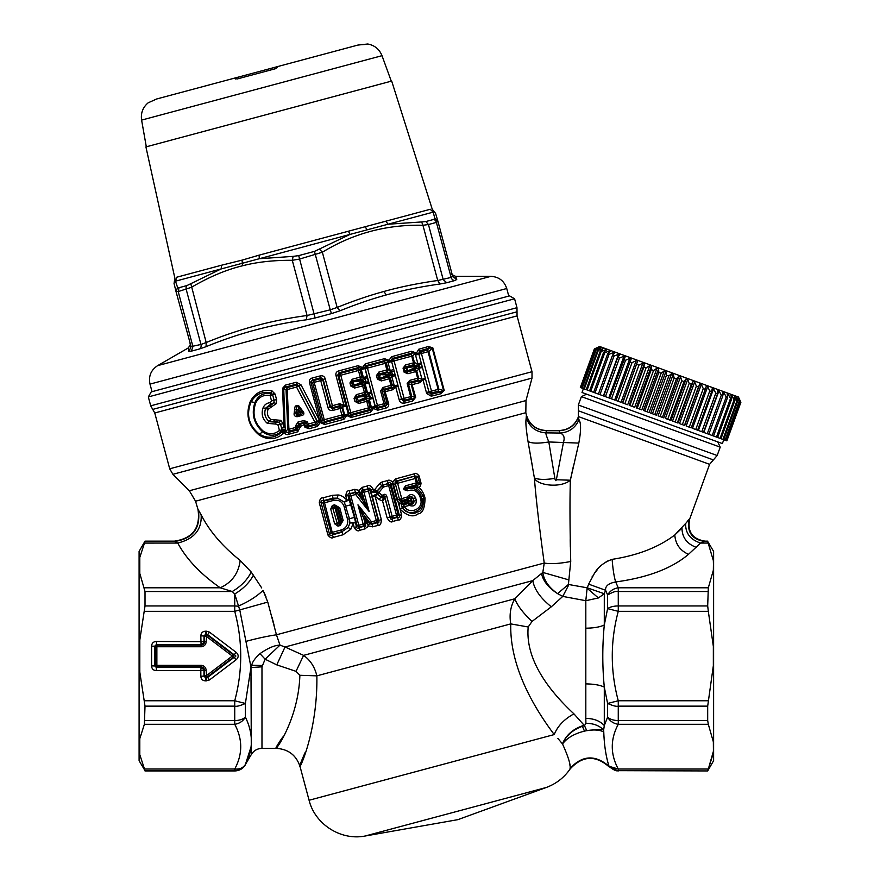 <?xml version="1.0" encoding="UTF-8"?>
<svg xmlns="http://www.w3.org/2000/svg" width="880" height="880" viewBox="0 0 880 880"><rect width="100%" height="100%" fill="white"/><g stroke="black" fill="none" stroke-linecap="round" stroke-linejoin="round"><path stroke-width="1.32" d="M557.865 738.397L562.529 743.963C566.94 737.99 574.255 733.711 584.474 731.115L586.674 730.664C597.377 729.41 603.031 729.179 603.647 729.982L603.768 731.918C604.23 745.25 605.979 756.701 609.015 766.271L608.993 766.436C613.536 770.044 616.638 771.441 618.266 770.649L707.685 770.946L713.614 760.694L713.614 746.911L713.35 751.476L708.323 769.032L712.976 754.27M713.614 746.911L713.614 551.397L707.685 541.442L713.35 560.615L713.438 564.333L713.35 560.615M713.614 746.427L713.35 741.862L708.323 724.306L618.266 724.306L618.266 720.566L707.685 720.566L707.685 706.134L713.35 665.665L713.35 646.426L708.323 611.325L618.266 611.325C610.28 641.135 610.28 670.956 618.266 700.766L708.323 700.766M713.614 656.535L713.35 665.665M707.685 720.566L708.323 724.306M713.614 655.556L713.35 646.426M713.614 565.664L713.35 570.229L708.323 587.785L618.266 587.785C613.481 588.544 609.928 590.953 607.607 594.99L605.605 590.26C605.165 586.069 608.52 583.297 615.67 581.955C647.658 577.61 671.924 568.392 688.49 554.323L700.59 543.059L704.385 541.442L707.685 541.442M707.685 591.525L618.266 591.525C616.506 590.777 612.953 591.932 607.607 594.99L607.607 608.641A12.309 5.368 0 0 1 618.266 605.957L707.685 605.957L708.323 587.785M707.685 605.957L708.323 611.325M713.614 565.18L713.592 564.333M713.57 563.574L713.515 562.584M713.416 750.882L713.35 741.862M707.685 770.649L708.323 769.032L618.266 769.032L618.266 770.649L707.685 770.946M584.474 731.115L582.395 726.297C572.594 729.883 565.972 735.768 562.529 743.963L562.529 743.963C568.348 756.888 570.845 765.061 570.031 768.482C582.197 755.227 595.188 754.49 609.015 766.271L618.266 769.032C610.28 754.127 610.28 739.222 618.266 724.306L618.266 724.306C613.481 723.547 609.928 721.138 607.607 717.101L604.296 725.549C600.028 720.929 593.868 718.531 585.816 718.355L585.816 628.188C593.868 628.1 600.028 627.033 604.296 624.965L607.607 608.641L618.277 611.325L618.266 587.785L615.67 581.955C614.075 576.752 612.898 569.206 612.128 559.35C637.681 555.39 658.57 547.261 674.795 534.963C675.477 544.082 680.042 550.539 688.49 554.323M603.768 731.918C599.555 729.85 593.857 729.443 586.674 730.664L584.518 725.681L585.904 723.294C593.395 723.349 599.302 725.582 603.647 729.982L604.296 725.549L604.296 687.126L607.607 703.45L618.266 700.766L618.266 706.134L707.685 706.134M585.816 683.903C593.868 683.991 600.028 685.058 604.296 687.126C602.294 666.413 602.294 645.689 604.296 624.965L604.296 593.758L605.605 590.26L588.643 584.144L594.396 573.43C598.037 567.039 603.955 562.342 612.128 559.35L606.188 561.605M607.607 703.45C612.953 705.815 616.506 706.717 618.266 706.134L618.266 720.566A12.309 6.908 0 0 1 607.607 717.101L607.607 703.45M708.323 543.059L700.59 543.059C690.261 539.66 685.289 533.115 685.674 523.413L674.795 534.963L680.647 529.408M685.113 524.15L689.062 519.497C686.796 531.993 691.911 539.319 704.385 541.442L704.385 541.442M688.589 519.882L687.357 521.246M585.904 723.294L585.816 718.355M588.643 584.144L587.114 588.258L585.816 600.71L598.4 597.949L604.296 593.758L587.323 587.84L568.403 584.452L570.735 561.484C569.888 527.89 569.767 500.797 570.35 480.216L556.347 479.743L563.508 442.145C564.949 437.492 563.827 434.456 560.142 433.048L546.073 432.872C545.391 432.641 546.304 435.666 548.812 441.958C538.516 443.641 531.586 443.487 528.033 441.496L534.369 477.873C536.932 485.551 560.67 488.444 570.35 480.216L578.82 443.091C581.086 430.859 581.141 423.06 578.996 419.705L578.996 419.705C575.344 427.922 569.063 432.377 560.142 433.048L559.053 430.716L546.326 430.716C536.085 430.1 529.441 424.974 526.394 415.327L526.207 417.45C526.163 420.343 524.832 421.333 528.033 441.496L532.565 467.203M559.053 430.716C568.26 430.265 574.673 425.865 578.292 417.516L578.996 419.705M597.223 569.822L594.308 573.54M592.548 576.092L592.075 576.873M568.799 584.804L562.771 596.398L551.309 606.804L532.059 621.412L528.198 626.978C525.063 661.012 550.968 692.472 573.947 713.867L584.518 725.681L582.384 726.297M570.196 539.627L570.328 546.81M573.375 466.224L570.35 480.216M570.042 766.106L569.833 764.258M570.031 768.482L570.042 768.79C582.263 755.392 595.243 754.611 608.993 766.436L608.993 766.436M585.816 628.188L585.816 600.71L562.771 596.398L557.557 593.626C548.779 587.4 543.862 580.338 542.828 572.429L544.236 563.046C539.33 527.571 536.041 499.18 534.369 477.873C536.041 499.18 539.33 527.571 544.236 563.046C550.66 564.179 559.493 563.651 570.735 561.484M578.82 443.091L548.812 441.958L554.873 478.412C555.346 480.821 555.841 481.272 556.347 479.743M598.4 597.949L587.114 588.258M568.348 579.755L542.828 572.429L532.796 580.602C534.292 589.347 540.463 598.081 551.309 606.804M586.674 730.653L585.497 727.738M528.198 626.978L510.763 623.898C509.674 666.457 533.456 706.871 554.213 734.569C557.645 726.055 564.223 719.147 573.947 713.867M282.733 737.077C260.788 768.46 298.254 730.576 299.871 675.279L316.855 675.851L510.763 623.898C509.168 614.724 510.521 606.342 514.833 598.774C517.396 605.55 523.138 613.096 532.059 621.412M265.936 596.684L263.065 590.403L267.773 602.085L276.452 634.799L279.972 645.128L285.021 646.998L532.796 580.602L514.833 598.774L303.589 655.369C310.321 660.154 314.743 666.985 316.855 675.851C318.098 745.14 287.705 791.23 305.063 752.697M534.369 477.873C538.197 479.699 545.028 479.875 554.873 478.412M274.098 625.262L271.986 617.177M145.013 591.525L139.799 573.43L139.095 566.104L139.095 654.698L139.799 640.024L145.013 605.957L145.013 591.525L232.265 591.525L220.231 587.785C231.858 582.494 238.513 573.397 240.196 560.472L251.185 572L261.745 587.972M253.462 575.036C249.711 582.373 243.463 588.698 234.729 593.989L232.265 591.525C241.23 586.157 247.533 579.645 251.185 572L251.108 571.89M546.326 430.716L546.073 432.872C535.942 432.157 529.32 427.009 526.207 417.45L526.394 415.327M527.67 439.395L527.021 435.138M354.475 517.396L349.459 518.738L349.921 523.017L348.161 527.505L341.99 531.641L348.161 527.505L350.878 529.155L343.035 534.765L333.399 537.383C331.969 538.637 330.143 537.856 327.943 535.029L329.626 534.611L331.034 532.686L323.114 503.162L324.049 500.94L323.059 497.805L332.497 495.308L337.997 494.989L337.359 498.124L344.322 502.095A3.696 0.858 152.2 0 0 349.085 499.554L354.475 517.396L356.411 526.867L354.178 527.428L355.608 529.727M378.147 525.349L377.432 522.698C378.818 523.204 379.247 522.423 378.708 520.377L381.348 519.64C381.194 523.842 380.116 525.745 378.147 525.349L372.548 526.845L368.313 525.844L367.444 527.45M367.389 485.958L367.906 489.181L363.506 490.358L363.979 492.25L361.449 492.272C361.108 490.358 361.647 489.643 363.088 490.138L362.384 487.3L367.389 485.958C368.951 484.605 370.887 485.705 373.208 489.258L373.67 490.974L371.03 491.722L378.708 520.377L378.136 520.047L376.783 522.324L377.432 522.698L371.789 524.216L369.831 523.699L368.236 524.986L368.313 525.844L366.806 523.204L365.321 523.633C366.025 525.866 365.684 526.735 364.32 526.229L358.831 527.714C357.863 528.836 357.049 528.55 356.411 526.867L357.159 525.679L349.25 496.166L350.405 493.878L355.19 492.591L357.269 493.196L362.406 500.027L363.99 499.235L362.241 492.69L363.088 490.138L368.137 488.785C369.127 487.641 369.941 488.048 370.568 489.995L371.03 491.722A3.696 1.122 -178.3 0 0 376.101 491.986L373.67 490.974L379.434 483.659L381.777 485.584L388.355 483.34C389.378 482.207 390.247 482.438 390.973 484.044L399.366 515.361C399.652 517.143 399.091 517.792 397.683 517.308L396.946 516.923L398.112 514.701L399.366 515.361L401.566 514.734C401.258 518.628 400.147 520.377 398.233 519.981L393.954 521.114M401.632 516.989L401.412 517.605M379.434 483.659L381.876 482.075L387.453 480.579L390.951 480.689M354.915 489.302L349.327 490.787C347.347 490.402 346.17 492.173 345.796 496.111L348.018 495.55C347.831 493.801 348.469 493.163 349.932 493.636L349.327 490.787L354.651 489.368L358.919 490.336L360.206 492.58L361.449 492.272L362.56 496.408L360.206 492.58L359.425 492.965L359.557 491.491M554.213 734.569L309.078 800.25L300.069 766.623L301.29 763.378M145.013 605.957L234.729 605.957L234.729 593.989L239.789 610.049L250.965 667.073L251.823 665.093C252.318 662.024 255.024 658.207 259.963 653.664C267.993 648.054 274.67 645.205 279.972 645.128L265.133 659.208L276.771 664.873L285.021 646.998L303.589 655.369L296.021 671.341L299.871 675.279M717.761 441.892L720.214 447.15L581.383 396.627L578.336 404.998L717.156 455.521L713.372 459.921L578.413 410.806L578.325 417.032C574.717 425.568 568.293 430.067 559.042 430.529M139.095 566.104L139.095 551.397L145.013 541.145L174.779 541.442L177.738 543.059C194.172 538.967 201.971 529.562 201.146 514.833L198.363 509.927L201.146 514.833C209.462 531.135 222.475 546.359 240.196 560.472M387.079 517.77C389.334 521.554 391.237 522.775 392.788 521.433L392.194 518.76C391.259 519.882 390.533 519.299 390.027 517.011L387.079 517.77L382.558 500.907L379.17 499.587L375.045 496.111L372.405 496.848A3.696 1.287 148 0 1 376.926 494.01L375.045 496.111L381.348 519.64M368.313 525.844L365.134 528.836L359.689 530.31C358.237 531.608 356.4 530.651 354.178 527.428L353.1 523.413L350.878 529.155M323.059 497.805C321.09 497.453 319.836 499.081 319.275 502.678L320.969 502.26C321.123 500.775 321.948 500.258 323.455 500.687L332.959 498.201L332.497 495.308M337.997 494.989C340.67 495.022 343.629 496.727 346.863 500.115L345.796 496.111M362.384 487.3L358.919 490.336L359.062 491.656L357.313 493.064L355.3 492.217L354.651 489.368M381.876 482.075L382.899 485.166L388.069 483.78L387.453 480.579C388.872 479.721 390.599 480.249 392.645 482.152L393.217 483.472L390.973 484.044L390.214 485.188L388.663 485.628L388.069 483.78L390.214 485.188L398.112 514.701L392.139 516.318L386.87 496.639L381.007 496.925L379.17 499.587M395.659 478.863L392.645 482.152L392.601 483.571L396.902 499.928L398.255 502.381L400.136 503.448L399.135 505.648L400.081 509.168C407.187 516.021 413.182 517.583 418.077 513.865C422.532 513.48 424.853 508.233 425.04 498.135L424.336 495.495C422.246 490.589 420.189 487.861 418.165 487.322C419.716 487.597 420.662 486.211 421.036 483.164L419.1 475.948C417.087 473.44 415.415 472.747 414.062 473.88L395.659 478.863L396.429 481.052L414.942 476.003L414.062 473.88M276.771 664.873L296.021 671.341M246.18 641.322C257.389 638.286 267.476 636.108 276.452 634.799L544.236 563.046M139.106 747.758L139.799 754.688L145.013 770.649L139.095 760.694L139.095 657.393L139.799 672.067L145.013 706.134L234.729 706.134C236.489 706.706 240.042 705.815 245.388 703.45L234.729 700.766C242.715 670.956 242.715 641.146 234.729 611.325L267.773 602.085M144.375 611.325L234.729 611.325L234.729 605.957L238.161 606.177C248.391 601.755 256.685 596.497 263.065 590.403M174.779 541.442C192.973 538.659 200.838 528.154 198.363 509.927M416.35 500.489L415.635 497.849L413.171 498.487L413.699 502.04L410.905 503.151L412.082 501.765L409.904 500.764L407.858 502.073L408.331 503.503L410.157 504.02L409.376 505.417C413.919 506.913 416.24 505.263 416.35 500.489L413.886 501.127C414.095 503.569 412.852 504.526 410.157 504.02L410.905 503.151L408.276 503.008L403.007 504.438C401.236 503.921 401.016 505.043 402.325 507.804L402.38 507.826C409.002 518.287 425.612 509.872 421.916 498.96L423.709 498.52C423.412 507.331 421.3 511.819 417.362 511.973C413.072 514.888 408.067 513.502 402.325 507.804L400.081 509.179L401.566 514.734M425.04 498.135L423.709 498.52L422.994 495.88C419.573 489.654 416.46 486.882 413.644 487.575L413.611 486.431L418.165 487.322L413.27 487.597L413.204 486.409L417.648 485.254L417.857 487.322M399.135 505.648L397.584 499.741L399.476 499.224L395.362 483.857L393.459 484.341L397.628 483.274L396.429 481.052C395.175 480.656 394.823 481.58 395.351 483.835L396.968 481.393L414.942 476.003L417.758 476.333L419.694 483.549L417.527 482.581L416.537 484.759L417.648 485.254L421.036 483.164M402.237 503.547L401.819 502.205L400.136 503.448L402.6 503.459L403.689 504.746L402.38 507.826L404.36 506.616C409.409 515.119 423.676 508.871 420.695 499.312L421.916 498.96L421.201 496.32C418.572 489.511 413.688 487.069 406.56 488.994L405.878 487.619L416.537 484.759A2.464 0.671 -104.9 0 0 416.306 482.933L417.527 482.581L416.35 478.203L417.758 476.333L419.1 475.948M413.699 502.04L412.082 501.765L413.688 501.182L413.171 498.487C412.17 496.166 410.597 495.946 408.452 497.805L407.429 499.752L401.698 501.259C400.829 502.216 400.092 501.545 399.476 499.246L397.584 499.741L393.217 483.472M375.166 496.21L377.52 493.999L377.256 491.271L378.807 492.536L383.471 487.025L388.663 485.628L396.946 516.923L392.535 518.1L390.104 516.846L384.989 497.739L383.471 497.354L383.317 498.223L381.062 497.387L376.926 494.01L376.101 491.986L381.865 485.749L383.471 487.025L382.899 485.166L376.904 491.304L374.638 489.39M372.548 526.845L372.009 523.6L376.783 522.324L376.31 520.564L378.136 520.047L370.238 490.556L373.208 489.258M341.341 529.936L331.034 532.686L332.926 534.072L341.99 531.641L341.341 529.936C346.302 528.11 348.37 524.557 347.534 519.266L349.459 518.738L344.322 502.095L346.863 500.115L349.085 499.554L348.018 495.55L350.812 495.77L349.932 493.636L355.3 492.217L355.619 494.483L369.149 511.533L363.979 492.25L370.238 490.556L367.906 489.181L376.31 520.564L371.503 521.851L357.973 504.812L363.077 516.725L364.617 515.955L370.095 522.94L371.503 521.851L372.009 523.6L370.095 522.94L369.831 523.699L366.267 519.244L367.675 522.764L366.806 523.204L364.727 520.025L366.267 519.244L365.739 518.21L364.089 519.024L364.727 520.025M333.421 500.434L323.114 503.162L320.969 502.26L329.626 534.611C330.418 535.887 331.32 535.964 332.343 534.864L332.926 534.072A2.464 0.671 -105.1 0 1 332.233 532.389L324.049 500.94L337.359 498.124L332.959 498.201L333.421 500.434C338.646 499.532 342.221 501.589 344.135 506.583L351.087 504.713M343.035 534.765L342.045 532.202L332.343 534.864L333.399 537.383M349.921 523.017L355.333 522.841A3.696 1.034 177.9 0 0 349.921 523.017M365.134 528.836L363.143 524.095L357.159 525.679L359.282 527.01L359.689 530.31M383.317 498.223L382.558 500.907L384.527 498.707L383.317 498.223M398.233 519.981L397.683 517.308L392.194 518.76L392.139 516.318L390.027 517.011L384.934 498.003L384.527 498.707M144.078 543.73L144.375 543.081L177.738 543.059C186.527 559.251 200.684 574.156 220.231 587.785L144.375 587.785M259.963 653.664L265.133 659.208L261.976 666.82L261.976 748.374L276.287 748.374C288.321 749.111 296.252 755.194 300.069 766.623M262.042 665.5L251.768 665.269L262.031 665.61M145.013 770.649L234.729 770.649A12.309 12.276 -0 0 0 245.388 764.511C253.374 749.419 253.374 733.612 245.388 717.101L245.388 703.45L250.976 667.117L251.768 665.269L251.306 667.535L261.976 666.82M139.095 564.751L139.799 557.403L145.013 541.442M424.336 495.495L419.98 496.672C417.582 490.897 413.446 488.939 407.572 490.798L406.56 488.994L405.372 489.203L405.79 488.499L406.582 488.961L413.27 487.597M407.572 490.798L403.964 489.61L405.372 489.203L405.097 488.158L413.611 486.431M405.581 485.782L403.689 488.565L405.878 487.619L405.581 485.782L416.306 482.933L415.129 478.555A2.464 0.671 74.9 0 0 414.381 476.729L416.35 478.203L397.628 483.274L401.742 498.641L407.132 497.046C410.333 493.493 413.171 493.757 415.635 497.849M363.077 516.725L363.792 518.43L365.453 517.616L357.973 504.812L363.143 524.095L365.167 523.523L363.792 518.43L365.321 523.633L363.682 525.833L359.282 527.01L350.812 495.77L355.619 494.483L357.313 493.064L361.328 498.091L359.425 492.965M367.917 525.074L367.675 522.764M381.007 496.925L377.52 493.999L378.807 492.536L382.316 495.451L381.007 496.925M383.471 497.354L383.735 496.21L382.547 495.176L383.592 496.562L385 496.859L384.043 495.869L384.846 496.287M385.055 497.112L384.934 498.003L383.438 497.607M139.106 564.179L139.205 562.243M250.976 667.117L251.306 754.534L245.388 764.511C243.067 767.965 239.514 769.472 234.729 769.032L234.729 769.032C242.715 754.127 242.715 739.222 234.729 724.306L144.375 724.306L139.799 738.661L139.799 754.688M245.421 764.434L250.921 747.23M406.846 497.277L407.154 499.114L402.072 500.478L401.742 498.641L399.476 499.224L402.072 500.478L401.819 502.205L402.6 503.459L407.858 502.073L407.484 500.643L402.237 502.073M362.978 497.244L363.385 498.036L361.746 498.883L361.328 498.091L362.978 497.244L362.56 496.408L360.987 497.189M362.406 500.027L369.149 511.533L363.385 498.036M332.794 507.947L332.343 505.439L330.715 509.113L332.805 508.123L335.247 508.86L333.443 507.463L332.805 508.123M332.343 505.439L334.609 504.823L339.746 507.749L338.36 508.101L335.269 506.539L334.609 504.823M340.153 525.536L339.834 523.611L341.759 520.784L340.769 521.07L337.37 508.387L336.039 508.717L335.302 506.957L333.014 507.144L335.269 506.539L337.37 508.387L338.36 508.101L341.759 520.784L343.145 520.432L340.153 525.536L337.975 526.119L334.642 523.798L330.715 509.113M365.453 517.616L365.739 518.21M139.095 657.393L139.095 654.698M139.095 745.987L139.799 738.661M145.013 706.134L144.375 724.306M205.557 680.889L205.557 677.743L207.625 677.424L207.427 676.863A2.057 1.54 -18.6 0 1 206.481 677.182L206.118 675.609L203.984 676.17L205.557 677.743L206.118 677.182A2.057 1.32 45 0 1 204.545 675.609L204.545 670.406L206.118 670.406L206.481 675.609L232.298 656.04L206.481 636.482L206.118 641.685A5.06 5.06 0 0 1 201.058 646.745L156.871 646.745L156.871 665.346L201.058 665.346L201.058 666.919A3.487 3.487 0 0 1 204.545 670.406L201.058 667.48L200.838 670.626L203.984 670.406L203.984 676.17L200.838 676.17C201.025 679.129 202.598 680.702 205.557 680.889L209.517 679.932L236.082 659.802C238.865 657.294 238.865 654.797 236.082 652.289L234.19 654.797L233.255 654.797A2.057 1.199 -90 0 1 233.255 657.294L234.19 657.294L236.082 659.802M200.838 635.921L201.058 644.611L156.31 644.611L154.737 646.173L155.298 646.745A2.057 1.32 135 0 1 156.871 645.172L156.31 641.465L203.984 641.685L203.984 635.921L204.545 636.482A2.057 1.32 135 0 1 206.118 634.909L205.557 634.348L203.984 635.921L200.838 635.921C201.025 632.962 202.598 631.389 205.557 631.202L205.557 634.348L206.668 634.348L206.668 631.202L209.517 632.159L207.625 634.667L206.481 634.909A2.057 1.54 -161.4 0 1 207.427 635.228L233.255 654.797L232.298 656.04L233.255 657.294L207.427 676.863L206.481 675.609L206.668 680.889M156.31 641.465C153.351 641.641 151.778 643.214 151.591 646.173L154.737 646.173L154.737 665.918L156.31 667.48L156.871 666.919A2.057 1.32 45 0 1 155.298 665.346L155.298 646.745L156.871 646.745L156.871 645.172L201.058 645.172L204.545 641.685L204.545 636.482L206.118 636.482L206.118 634.909L206.481 636.482L207.625 634.667L234.19 654.797C236.335 655.633 236.335 656.458 234.19 657.294L207.625 677.424L209.517 679.932M154.737 665.918L151.591 665.918C151.778 668.877 153.351 670.439 156.31 670.626L156.31 667.48L201.058 667.48L201.058 666.919L156.871 666.919L156.871 665.346L154.737 665.918M145.013 720.566L234.729 720.566A12.309 6.908 0 0 0 245.388 717.101C243.067 721.138 239.514 723.547 234.729 724.306L234.729 700.766L144.375 700.766M419.837 382.646L419.694 380.798L411.499 382.899L409.871 382.25L417.813 380.116L418.583 378.015L423.038 379.951L419.837 382.646L412.302 384.604L411.191 384.461L411.73 383.46L415.69 397.243L412.643 401.005L404.074 403.249C401.478 403.326 399.872 402.27 399.256 400.059L401.643 399.223L404.316 400.257A2.464 0.737 -104.9 0 0 404.085 398.376L410.674 396.627L407.165 383.548L409.684 380.38L417.648 378.268L415.855 371.569L407.902 373.725L404.14 372.24L403.04 368.137L405.548 364.958L414.458 362.604L413.677 364.705L405.746 366.828L407.374 367.477L415.558 365.387L413.677 364.705A2.464 0.979 -104.8 0 0 413.523 362.857L411.73 356.158L394.064 360.943L404.085 398.376L401.643 399.223L403.843 401.357L404.316 400.257L410.872 398.497L412.456 399.124L403.843 401.357L404.074 403.249M304.931 427.273L306.075 426.613L303.732 423.5L304.931 427.273L309.078 428.714L317.471 426.437L320.199 422.565L324.654 424.49L343.937 419.298L346.764 415.558L351.087 417.439L370.579 412.236L373.439 408.463L377.685 410.223L385.825 408.067C387.915 407.66 388.872 406.263 388.718 403.898L384.67 390.247L383.955 391.523L385.44 391.655L392.821 389.708L395.813 387.244L399.256 400.059M303.798 423.896L304.898 424.38L300.531 426.316L297.792 431.794L288.992 434.203C287.056 435.138 285.472 434.511 284.262 432.3L283.393 433.543C275.781 439.846 267.729 440.363 259.259 435.094C248.314 426.041 245.322 414.865 250.272 401.555C254.98 392.755 262.196 389.18 271.953 390.83L275.132 394.152L276.573 399.553L276.309 403.568L268.048 409.343C266.673 413.325 267.575 416.702 270.754 419.474L280.797 420.332L283.041 423.676L284.053 427.482L282.546 388.3L285.45 385.11L296.307 382.25L300.96 384.736L319.693 420.728L321.156 420.332L321.574 422.048L318.285 422.752L321.574 422.048L324.038 422.686L324.654 424.49M320.485 375.837L320.892 377.707L323.191 379.357L325.215 378.818C324.555 376.497 322.982 375.507 320.485 375.837L312.213 378.037C310.101 378.532 309.155 379.94 309.397 382.294L319.693 420.728L317.46 421.399L319.506 420.354M339.757 403.722L340.219 405.581L342.43 406.208L345.73 404.822L346.17 406.142L342.507 407.121L342.43 406.208L343.948 405.306L339.757 403.722L332.42 405.691L325.215 378.818M335.973 375.529L343.948 405.306L345.73 404.822L337.755 375.056L335.973 375.529C335.511 373.219 336.402 371.679 338.624 370.931L358.105 365.684L362.472 367.532L365.266 363.88L384.505 358.666L388.938 360.272L391.6 356.73L411.422 351.274L415.921 352.814L412.665 355.905L414.458 362.604L417.868 363.847L421.223 362.945L428.923 391.809L431.618 392.931A2.464 1.1 -104.8 0 0 431.497 391.116L438.141 389.367L428.054 351.714L421.421 353.518L431.497 391.116L426.393 392.48L426.844 393.602L429.154 392.37L431.134 394.361L431.618 392.931L438.251 391.149L438.867 389.169L428.78 351.516L432.773 347.743L444.224 390.445L440.935 393.723L431.244 396.187L426.844 393.602M415.921 352.814L416.152 353.683L418.671 349.261L428.296 346.544L432.773 347.743M407.517 500.643L409.904 500.764L412.522 497.794L412.973 498.542L409.651 498.267L407.429 499.752L407.88 502.062M409.024 505.362L408.331 503.503L403.689 504.746L404.36 506.616L409.376 505.417M382.547 495.176C384.725 493.658 386.166 494.153 386.87 496.639M333.421 508.365L332.882 508.519L337.15 523.105L334.642 523.798M336.897 523.435L337.667 524.194L339.834 523.611L337.667 524.194L337.975 526.119M245.388 764.797C242.924 768.746 239.371 770.792 234.729 770.946L234.729 769.032L144.375 769.032M431.244 396.187L431.134 394.361L440.858 391.941L438.251 391.149L438.141 389.367L438.867 389.169L443.586 390.621L440.858 391.941L440.935 393.723M444.224 390.445L443.586 390.621L432.146 347.908L429.11 348.128L428.296 346.544M418.671 349.261L419.485 350.9L429.11 348.128L427.251 350.119L428.78 351.516L428.054 351.714A2.464 1.199 74.7 0 0 427.251 350.119L420.629 351.89L418.77 353.617L419.485 350.9L420.629 351.89A2.464 1.1 74.8 0 1 421.421 353.518L418.88 354.2L421.223 362.945M411.422 351.274L412.225 352.946L415.063 353.034L415.294 353.914L418.77 353.617L418.88 354.2L415.525 355.102L418.077 364.342L421.432 363.858L415.558 365.387L415.569 366.608L417.626 366.432L418.902 364.529L419.683 367.422L419.056 368.005L422.213 366.751L419.683 367.422L417.626 366.432L415.756 367.29L416.361 368.368L408.221 370.645L407.132 372.02L407.902 373.725M391.6 356.73L392.348 358.479L412.225 352.946L410.938 354.475L412.665 355.905L411.73 356.158A2.464 0.979 74.8 0 0 410.938 354.475L393.316 359.194L391.567 361.273L391.193 360.404L392.348 358.479L394.064 360.943L391.633 361.592L401.588 399.036L399.146 399.696M387.915 361.922L388.058 362.549L391.633 361.592L387.915 361.922L387.827 360.734L391.193 360.404A2.464 0.649 173.1 0 1 387.827 360.734L385.22 360.437L384.384 361.581L386.375 363.022L367.455 368.115L366.817 366.289L365.211 368.72L375.221 406.065L377.817 407.363L384.34 405.614L385.506 406.164L377.333 408.331L375.199 407.429L375.221 406.065L384.01 403.711L384.34 405.614L385.429 403.337L387.365 404.261L385.506 406.164L385.825 408.067M384.505 358.666L385.22 360.437L365.904 365.706L366.817 366.289L384.384 361.581A2.464 0.616 74.9 0 1 385.099 363.363L386.859 369.93L378.895 372.053L376.464 375.551L379.203 373.945L380.391 374.506L388.432 372.405L387.123 371.822L388.135 369.589L386.859 369.93A2.464 0.616 -104.9 0 1 387.123 371.822L379.203 373.945L378.895 372.053M365.266 363.88L365.904 365.706L364.507 367.543L361.086 368.093L364.507 367.543L365.211 368.72L367.455 368.115L377.465 405.46L377.685 410.223M358.105 365.684L358.699 367.477L361.064 368.489L364.672 367.906M338.624 370.931L339.119 372.746L358.699 367.477L357.918 368.676L360.063 370.051L340.758 375.232L350.79 412.654L368.522 407.902L366.751 401.302L358.71 403.458L354.882 401.379L354.068 398.365L356.345 394.636L364.397 392.491L362.626 385.88L354.585 388.047L350.746 385.957L349.943 382.943L352.22 379.225L360.261 377.069L360.657 378.917L361.834 376.651L360.261 377.069L357.918 368.676L340.263 373.406L338.91 375.727L348.942 413.149L351.263 414.48L368.918 409.739L370.194 410.399L350.603 415.624L348.337 414.832L344.96 415.657L348.337 414.832L348.942 413.149L350.79 412.654L351.087 417.439M337.755 375.056L339.119 372.746L340.263 373.406L340.758 375.232L338.91 375.727L337.755 375.056M312.213 378.037L312.576 379.907L313.775 380.512L320.331 378.752L320.738 380.611L322.828 380.061L330.022 406.912L332.42 405.691L332.838 407.55L330.385 406.23L323.191 379.357L322.828 380.061L320.331 378.752L320.892 377.707L312.576 379.907L310.86 381.898L321.156 420.332L317.647 421.63L318.164 422.521L321.585 421.795L322.641 420.178L324.775 421.575L324.038 422.686L343.409 417.461L344.96 415.657L342.507 407.121L342.034 407.957L339.636 406.615L340.219 405.581L332.838 407.55L332.717 410.454C330.198 410.795 328.603 409.805 327.932 407.473L330.022 406.912L332.288 408.584L339.636 406.615L340.098 408.474L332.717 410.454M327.932 407.473L320.738 380.611L314.149 382.371L313.775 380.512L312.62 382.789L310.86 381.898L309.397 382.294M296.307 382.25L296.593 384.12L298.804 385.814L300.96 384.736M304.964 424.226L306.031 422.433L307.197 424.688L309.078 425.777L315.601 424.028L317.064 421.19L298.76 385.968L296.549 387.068A2.464 0.572 75.1 0 1 296.263 385.198L287.023 387.673L285.681 386.969L296.593 384.12L296.263 385.198L298.804 385.814L317.46 421.399L314.952 422.246L296.549 387.068L287.276 389.532L288.915 429.275L295.493 427.493L295.438 426.063L297.792 422.147L298.507 423.885L304.436 422.301L303.743 420.541L297.792 422.147M250.272 401.555L254.914 402.556C251.229 414.029 253.858 423.808 262.779 431.904C268.73 436.315 274.846 436.315 281.138 431.904L281.974 430.584L281.567 428.142L285.12 427.504L283.712 388.311L285.681 386.969L285.45 385.11M274.747 393.184L272.448 394.328L270.82 393.382C263.164 392.7 257.862 395.758 254.914 402.556L255.695 403.073C251.988 414.062 254.485 423.401 263.197 431.068C268.807 434.808 274.23 434.588 279.444 430.43L285.406 429.143L285.395 431.86L287.793 429.264L286.033 389.543L287.276 389.532L287.023 387.673L286.033 389.543L282.546 388.3M285.406 429.143L285.12 427.504L281.567 428.142L280.544 424.336L283.041 423.676M273.724 419.815L276.056 424.105L278.003 425.018L280.544 424.336L279.147 422.279L269.566 421.762L274.175 421.333L279.147 422.279L280.797 420.332M268.213 408.98L265.859 407.946L265.595 408.518C263.89 413.578 265.034 417.879 269.049 421.399L269.566 421.762L271.084 419.694M268.048 409.343L263.12 407.704C264.561 404.602 266.959 402.919 270.314 402.677L270.644 404.228L265.859 407.946L270.072 406.01L270.435 407.55M263.197 431.068L259.6 434.28C248.842 425.656 245.971 414.931 250.976 402.094C255.761 394.053 262.493 391.006 271.183 392.942L272.635 394.812L274.087 400.224L273.911 402.71L270.644 404.228L270.072 406.01L273.911 402.71L276.309 403.568M255.695 403.073C258.687 397.034 263.483 394.515 270.094 395.494A2.464 0.836 102.5 0 1 270.82 393.382L271.953 390.83M288.992 434.203L288.233 432.509L297.066 430.056L296.208 429.22L289.652 430.98A2.464 0.803 -105.1 0 1 288.915 429.275L287.793 429.264L289.652 430.98L288.233 432.509L282.062 431.189L281.677 432.091C275.121 438.119 267.762 438.845 259.6 434.28L259.259 435.094M278.003 425.018L279.444 430.43A2.464 0.836 -132.5 0 0 281.138 431.904L283.393 433.543M282.084 431.464L285.241 432.212A2.464 0.99 -168 0 0 282.084 431.464M303.743 420.541L307.23 421.762L299.376 424.699L300.531 426.316L297.99 425.788L298.056 427.328L295.493 427.493A2.464 0.715 -105.1 0 0 296.208 429.22L298.056 427.416L297.066 430.056L297.792 431.794M300.575 427.185L298.056 427.328L300.575 427.339M307.23 421.762L308.407 424.006L306.075 426.613L308.396 426.954L309.078 428.714M318.164 422.521L316.822 424.644L315.601 424.028L314.952 422.246L308.407 424.006L309.078 425.777L308.396 426.954L316.822 424.644L317.471 426.437M346.17 406.142L348.282 414.007L344.608 414.986L343.794 414.502L342.386 416.856L341.847 415.019L322.641 420.178L312.62 382.789L314.149 382.371L324.775 421.575L342.386 416.856L343.937 419.298M370.579 412.236L370.194 410.399L371.734 408.331L375.155 407.044M373.439 408.463L371.965 408.661L375.199 407.429L373.439 408.463M388.718 403.898L387.365 404.261L383.955 391.523L382.019 390.588L380.589 390.973L383.02 387.464L390.984 385.341L389.224 378.774L381.271 380.919L377.41 379.104L376.464 375.551M392.821 389.708L392.557 387.816L384.67 390.247M394.713 386.859L392.557 387.816L391.259 387.233L392.26 385L394.713 386.859L398.255 386.595L394.713 386.859M412.643 401.005L412.456 399.124L414.689 397.518L411.191 384.461L407.165 383.548M415.69 397.243L411.752 396.341L410.674 396.627L410.872 398.497L411.752 396.341L408.243 383.262L409.871 382.25L409.684 380.38M410.949 384.318L411.73 383.46M426.393 392.48L423.038 379.951L425.568 379.269L419.694 380.798L417.813 380.116L417.648 378.268L418.583 378.015L416.79 371.327L415.074 369.886L416.361 368.368L422.477 367.642M412.522 497.794L409.651 498.267L407.132 497.046M337.15 523.105L340.769 521.07L339.735 523.391L339.416 521.466M335.962 508.662L335.247 508.86L338.679 521.664L337.81 523.897L337.029 523.721M270.754 419.474L267.311 423.346C262.438 419.067 261.041 413.853 263.12 407.704M276.056 424.105L267.311 423.346M270.314 402.677L271.535 400.906L276.573 399.553M282.062 431.189L281.974 430.584L285.505 430.771M295.438 426.063L298.199 425.876L299.277 424.633L298.496 425.931M299.277 424.633L298.507 423.885L297.99 425.788L299.2 424.578M361.295 369.556L363.407 377.476L361.834 376.651L360.063 370.051L361.064 368.489L361.295 369.556L364.991 368.566L367.103 376.486L363.407 377.476L363.814 378.323L367.389 377.927L368.368 381.579L365.068 383.031L368.368 381.579L368.852 382.976L365.156 383.966L365.068 383.031L362.824 382.888L362.043 384.098L364.188 385.462L365.959 392.073L364.397 392.491L364.793 394.328L365.959 392.073L367.939 393.745L371.525 393.349L367.939 393.745L366.069 394.977L357.984 397.133L357.203 398.673L355.784 397.903L356.785 396.473L364.793 394.328L366.069 394.977L366.311 396.275L367.675 396.33L369.336 393.932L370.315 397.584L367.675 396.33L366.531 397.067L366.96 398.31L366.179 399.509L368.324 400.884L370.095 407.484L368.522 407.902L368.918 409.739L370.095 407.484L371.734 408.331L371.404 407.297L375.1 406.307L372.977 398.387L369.281 399.377L369.204 398.442L372.504 397.001L369.204 398.442L366.96 398.31L358.886 400.488L358.171 401.654L358.71 403.458M383.812 391.435L384.527 389.928L383.328 389.356L391.259 387.233L390.984 385.341L392.26 385L390.5 378.433L388.52 377.003L389.356 375.848L381.337 378.048L380.589 379.126L381.271 380.919M148.324 396.924L151.228 391.897L509.564 295.878L514.591 298.782L148.324 396.924L150.711 405.823L154.759 412.973L169.708 468.798L172.898 474.309L532.004 378.092L525.987 400.554L189.343 490.765L195.558 501.204L525.833 412.709L526.35 414.821C529.386 424.644 536.041 429.88 546.293 430.529L559.053 430.529M403.04 368.137L404.118 367.84L405.218 371.954L407.132 372.02L415.074 369.886L415.855 371.569L416.79 371.327L419.122 368.544L421.993 379.258L425.348 378.367M388.586 373.857C386.562 374.825 383.834 375.034 380.391 374.506L379.819 376.079L377.883 375.177L378.84 378.719L380.589 379.126L388.52 377.003L389.224 378.774L390.5 378.433L391.688 375.606L394.9 374.055L389.356 375.848L388.762 374.506L389.851 373.868L388.586 373.857L388.432 372.405L394.13 371.184L391.677 371.833L392.458 374.715L389.851 373.868L391.677 371.833L388.135 369.589L386.375 363.022L387.783 361.075L391.325 360.723M344.674 415.107L348.282 414.007M294.184 413.16L294.668 409.31C294.58 406.12 295.933 404.943 298.749 405.79L303.534 412.082C304.271 413.974 303.699 415.096 301.829 415.47L297.154 416.713C294.756 416.493 293.766 415.316 294.184 413.16L295.867 413.314L297.154 416.713M380.589 390.973L384.01 403.711L385.429 403.337L382.019 390.588L383.328 389.356L383.02 387.464M395.406 375.65L391.82 376.618L394.317 385.913L397.903 384.956M388.058 362.549L390.181 370.502L393.767 369.545M367.103 376.486L367.389 377.927L363.814 378.323L361.933 379.566L362.186 380.853L366.179 382.173L365.2 378.51L362.395 381.656L362.824 382.888L354.75 385.077L354.035 386.243L362.043 384.098L362.626 385.88L364.188 385.462L365.156 383.966L367.543 392.887L371.239 391.897L368.852 382.976M361.933 379.566L360.657 378.917L352.649 381.062L353.848 381.711L361.933 379.566M298.749 405.79L298.056 406.384C296.626 405.526 296.054 406.56 296.351 409.464L295.867 413.314L297.737 414.48L296.989 415.47L301.642 414.227L301.829 415.47M297.737 414.48L297.671 413.193L299.893 412.599L298.045 410.179L297.671 413.193L296.318 413.138L297.748 414.458L301.642 414.227L303.534 412.082M298.056 406.384L302.819 412.676L300.63 412.082L298.628 409.497L298.056 406.384M297.033 409.948L298.639 409.508L294.668 409.31M415.569 366.608L407.374 367.477L407.044 368.995L404.118 367.84L405.746 366.828L405.548 364.958M407.044 368.995L405.218 371.954L404.14 372.24M407.176 369.49L408.221 370.645L415.756 367.29M379.819 376.079L378.84 378.719L377.41 379.104M349.943 382.943L351.648 382.492L352.649 381.062L352.22 379.225M354.585 388.047L354.035 386.243L352.462 385.506L350.746 385.957M366.311 396.275L357.984 397.133L356.785 396.473L356.345 394.636M371.404 407.297L369.281 399.377L368.324 400.884L366.751 401.302L366.179 399.509L358.171 401.654L356.587 400.917L355.784 397.903L354.068 398.365M357.203 398.673L356.587 400.917L354.882 401.379M300.168 413.82L300.63 412.082L300.168 413.82M296.318 413.138L296.417 409.838L298.617 409.431M388.762 374.506L381.337 378.048L380.05 376.97M362.186 380.853L353.848 381.711L353.078 383.262L354.75 385.077L362.395 381.656M357.434 399.542L358.886 400.488L366.531 397.067M300.608 412.071L300.135 413.567M188.782 351.307C187.836 346.918 187.935 346.885 189.09 351.219L191.081 346.588L200.97 344.465A4.103 3.432 -105 0 1 199.54 348.953L206.063 346.676C238.359 333.377 271.744 324.434 306.24 319.825L307.076 315.502L330.242 309.826L331.441 313.61L340.054 310.772C356.499 304.139 371.932 298.848 386.353 294.921C402.402 290.433 420.255 286.792 439.923 284.009L437.723 280.5L451.143 277.431A4.103 3.663 -105 0 0 454.795 280.555L456.742 279.499C455.367 275.231 455.268 275.253 456.445 279.587M439.923 284.009L446.688 282.733L443.19 279.565L428.45 224.532L422.939 225.28L421.641 221.947L388.047 224.224L350.02 234.421L314.457 251.394L330.242 309.826L337.15 307.439C353.727 300.773 369.292 295.46 383.834 291.5C400.004 286.968 417.978 283.294 437.723 280.5L422.939 225.28C386.76 224.389 353.232 233.376 322.355 252.23L299.519 259.083L292.281 260.293L293.15 256.377L259.314 258.72L221.166 268.939L186.956 285.56A4.103 3.432 75 0 0 186.219 289.432L200.97 344.465L206.195 342.529C238.656 329.197 272.283 320.177 307.076 315.502L292.281 260.293C273.614 260.183 257.004 262.02 242.473 265.804C226.303 269.687 209.275 276.87 191.4 287.32L178.2 291.588L176.286 291.368L177.54 287.353L175.494 281.182M306.24 319.825L315.139 317.977L298.705 255.618L293.15 256.377M189.09 351.219L191.356 351.153L192.94 346.621L178.2 291.588L179.047 287.683L177.54 287.353M451.143 277.431L452.694 276.485L437.91 221.276L436.403 222.398L451.143 277.431M456.742 279.499L452.694 276.485L437.91 221.276L434.83 218.416L433.708 219.439A4.103 3.663 75 0 1 436.403 222.398L428.45 224.532L425.865 221.54L421.641 221.947M206.063 346.676L206.195 342.529L190.839 283.789M340.054 310.772L337.15 307.439L322.355 252.23L319.638 249.282M190.784 346.665C189.717 342.309 189.827 342.276 191.081 346.588L175.967 291.368M430.221 209.297L433.202 212.135L434.83 218.416M348.425 231.22L350.02 234.421L259.314 258.72L259.083 255.156L385.869 221.188L388.047 224.224L433.202 212.135M176.539 277.277L175.604 281.149L221.166 268.939L221.529 265.221L242.088 260.128L242.473 265.804M259.083 255.156L242.088 260.128M175.989 291.456L174.053 283.481L174.867 278.157L145.915 146.905L391.677 81.059L432.234 209.198L435.589 213.4L437.888 221.221M141.603 120.098L381.997 55.682C379.379 49.181 374.616 45.287 367.73 44L357.896 45.078L277.277 66.671L277.387 67.452L275.55 68.695L237.457 78.903L235.312 78.727L235.147 77.968L156.618 99L148.126 102.839C142.802 107.404 140.624 113.157 141.603 120.098L146.311 146.806M366.311 44.385L358.446 44.924L351.428 46.805M290.829 63.041L308.011 58.443M163.647 97.119L157.179 98.857M277.365 66.649L235.147 77.968M235.246 77.935L224.235 80.883L235.246 77.935L235.554 78.958M238.117 77.165L238.557 78.617M274.901 68.871L274.56 67.408M630.014 361.922L615.978 400.477L621.016 402.314L636.174 360.668L632.016 362.648L630.014 361.922L631.224 358.864L629.86 358.369L614.702 400.015L609.609 398.167L625.229 356.686L623.964 356.224L608.806 397.87L603.724 396.022L617.76 357.456L619.718 354.673L618.563 354.255L603.405 395.901L580.338 387.508L594.374 348.942L580.338 387.508M723.789 439.725L722.381 443.575L618.552 405.79L582.021 392.491L583.418 388.63M618.563 354.255L613.976 356.081L612.425 355.52L614.735 352.869L613.712 352.495L612.744 355.146M613.712 352.495L609.048 354.288L607.695 353.793L610.346 351.263L609.466 350.944L608.817 352.726M609.466 350.944L604.769 352.737L603.614 352.308L606.606 349.899L605.858 349.635L605.418 350.856M605.858 349.635L601.183 351.428L600.248 351.087L602.657 349.404M602.954 348.579L598.323 350.383L597.608 350.119L600.578 348.304M600.765 347.776L596.222 349.624L599.214 347.545M599.324 347.259L594.902 349.14L598.609 347.094M632.016 362.648L617.98 401.203M738.859 398.145L740.894 402.281L738.452 397.023L599.632 346.489L594.374 348.942M598.642 347.006L594.385 348.953M623.964 356.224L619.476 358.083L617.76 357.456M629.86 358.369L625.515 360.283L623.645 359.601M738.892 398.057L740.619 402.171L726.341 440.649L740.894 402.281L726.869 440.847M736.571 397.804L739.541 401.786L738.1 398.09M736.758 397.276L737.671 401.104L736.956 400.84L722.92 439.406L726.341 440.649M731.214 396.638L731.665 395.417L734.096 399.806L735.031 400.147L734.272 397.309M731.665 395.417L730.917 395.153L731.665 398.915L730.51 398.497L716.474 437.052L722.92 439.406M722.843 395.219L723.811 392.568L726.231 396.935L727.584 397.43L727.177 393.789L728.068 394.108L727.419 395.89M723.811 392.568L722.788 392.194L722.854 395.714L721.303 395.142L707.267 433.708L703.802 432.443L718.96 390.797L717.805 390.379L717.519 393.767L715.803 393.14L701.767 431.706L698.401 430.485L713.559 388.839L712.294 388.377L711.634 391.622L709.764 390.94L695.728 429.506L697.598 430.188L711.634 391.622M705.276 389.312L691.24 427.867L686.191 426.041L701.349 384.384L703.263 388.586L705.276 389.312L706.299 386.188L707.674 386.694L692.505 428.34L695.728 429.506M701.349 384.384L699.897 383.856L684.739 425.502L679.514 423.61L694.672 381.964L693.154 381.403L677.996 423.049L672.551 421.069L687.709 379.423L686.136 378.851L670.978 420.497L665.39 418.462L680.548 376.816L678.931 376.233L663.773 417.879L660.11 416.548L658.097 415.811L673.255 374.165L671.616 373.571L656.458 415.217L650.749 413.138L665.907 371.492L664.279 370.898L649.121 412.544L643.434 410.476L658.592 368.83L656.975 368.236L641.817 409.882L636.229 407.847L651.387 366.201L649.814 365.629L634.656 407.275L629.211 405.295L644.38 363.649L642.851 363.099L627.693 404.745L622.468 402.842L637.626 361.196L636.174 360.668M625.515 360.283L611.479 398.838M619.476 358.083L605.44 396.649M613.976 356.081L599.94 394.647M612.425 355.52L598.389 394.075M609.048 354.288L595.012 392.854M607.695 353.793L593.659 392.359M604.769 352.737L590.744 391.292M603.614 352.308L589.578 390.874M601.183 351.428L587.147 389.983M600.248 351.087L586.212 389.642M598.323 350.383L584.287 388.949M597.608 350.119L583.572 388.685M596.222 349.624L582.186 388.179M595.738 349.448L581.702 388.003M594.902 349.14L580.866 387.706M594.66 349.052L580.624 387.618M637.626 361.196L622.754 402.941M642.851 363.099L638.902 365.156L636.79 364.386M644.38 363.649L643.907 366.971L629.871 405.537M649.814 365.629L646.107 367.774L643.907 366.971M651.387 366.201L651.277 369.655L637.241 408.221M656.975 368.236L653.543 370.48L651.277 369.655M658.592 368.83L658.834 372.405L644.798 410.971M664.279 370.898L661.133 373.241L658.834 372.405M665.907 371.492L666.479 375.188L652.443 413.754M671.616 373.571L668.8 376.035L666.479 375.188M673.255 374.165L674.146 377.982L660.11 416.548M678.931 376.233L676.445 378.818L674.146 377.982M680.548 376.816L681.736 380.743L667.7 419.309M686.136 378.851L684.002 381.568L681.736 380.743M687.709 379.423L689.183 383.449L675.147 422.015M693.154 381.403L691.383 384.252L689.183 383.449M694.672 381.964L696.377 386.078L682.341 424.633M699.897 383.856L698.489 386.848L696.377 386.078M707.674 386.694L709.764 390.94M713.559 388.839L715.803 393.14M718.96 390.797L721.303 395.142M728.068 394.108L730.51 398.497M734.569 396.484L736.956 400.84M738.199 397.804L740.377 402.083M740.619 402.171L726.583 440.737M739.541 401.786L725.505 440.341M739.057 401.61L725.021 440.165M737.671 401.104L723.635 439.659M735.031 400.147L720.995 438.702M734.096 399.806L720.06 438.361M731.665 398.915L717.629 437.481M727.584 397.43L713.548 435.996L716.474 437.052M713.548 435.996L707.267 433.708M726.231 396.935L712.195 435.501M722.854 395.714L708.818 434.269M717.519 393.767L703.483 432.333L701.767 431.706M703.263 388.586L689.227 427.141M698.489 386.848L684.464 425.403M691.383 384.252L677.347 422.818M684.002 381.568L669.966 420.134M676.445 378.818L662.409 417.384M668.8 376.035L654.764 414.601M661.133 373.241L647.097 411.807M653.543 370.48L639.507 409.046M646.107 367.774L632.071 406.34M638.902 365.156L624.866 403.711M418.759 353.606L415.294 353.914L415.525 355.102M713.438 564.333L713.35 570.229M681.978 527.945C682.055 537.383 686.884 543.884 696.487 547.448M713.372 459.921L709.588 464.321L578.479 416.603M309.078 800.25C314.952 824.307 340.912 840.851 365.2 836L546.315 787.468C556.171 783.794 564.102 777.645 570.108 768.999C582.34 755.656 595.298 754.897 608.993 766.733M568.403 584.452L557.557 593.626C548.603 587.84 543.257 581.174 541.508 573.65M562.43 743.831C566.258 734.745 573.518 728.563 584.199 725.274M327.943 535.029L319.275 502.678M139.799 573.43L139.799 557.403M393.448 484.308L392.766 484.484L393.459 484.341M396.902 499.928L397.584 499.741L396.902 499.884M169.708 468.798L532.004 371.712L532.004 378.092M139.799 640.024L139.799 672.067M200.838 676.17L200.838 670.626L156.31 670.626M151.591 646.173L151.591 665.918M205.557 631.202L206.668 631.202M209.517 632.159L236.082 652.289M420.695 499.312L419.98 496.672M347.534 519.266L344.135 506.583M343.145 520.432L339.746 507.749M514.591 298.782L516.978 307.692L517.055 315.898L154.759 412.973M403.964 489.61L403.689 488.565M517.011 311.795L152.735 409.398M271.535 400.906L270.094 395.494L275.132 394.152M412.082 501.6L411.367 498.949M516.978 307.692L150.711 405.823M206.118 641.685L204.545 641.685A3.487 3.487 0 0 1 201.058 645.172L201.058 646.745M336.039 508.717L339.438 521.4M201.058 665.346A5.06 5.06 0 0 1 206.118 670.406M372.977 398.387L371.239 391.897M342.034 407.957L340.098 408.474L341.847 415.019L343.794 414.502L342.034 407.957M353.078 383.262L351.648 382.492L352.462 385.506L353.309 384.12M152.02 391.677L149.996 384.109L414.293 313.28L506.737 288.519L508.772 296.087M190.168 343.992C191.048 343.717 190.377 345.059 188.155 348.018L157.641 365.64L490.886 276.342C498.905 276.837 504.196 280.885 506.737 288.519M454.795 280.555L446.688 282.733M331.441 313.61L315.139 317.977M199.54 348.953L191.356 351.153M386.353 294.921L383.834 291.5M433.708 219.439L425.865 221.54M186.956 285.56L179.047 287.683M314.457 251.394L298.705 255.618M365.53 227.051L366.74 229.592M385.869 221.188L430.342 209.264M176.649 277.244L221.529 265.221M705.067 541.145L707.685 541.145M709.588 464.321L689.645 519.112C687.236 531.751 692.373 539.088 705.078 541.145M618.266 770.946L608.993 766.722M365.2 836L457.875 819.654L546.315 787.468M578.336 404.998L578.413 410.806M145.013 541.145L174.394 541.145C192.709 538.417 200.574 527.89 198.011 509.553L195.558 501.204M525.987 400.554L525.833 412.709M720.214 447.15L717.156 455.521M586.641 394.174L581.383 396.627M189.343 490.765L172.898 474.309M261.976 748.374C257.323 748.528 253.77 750.585 251.306 754.534M517.055 315.898L532.004 371.712M145.013 770.946L234.729 770.946M157.641 365.64C150.931 370.073 148.39 376.222 149.996 384.109M451.891 273.856C451 274.065 452.243 274.89 455.653 276.342L490.886 276.342M381.997 55.682L391.281 81.158"/></g></svg>
